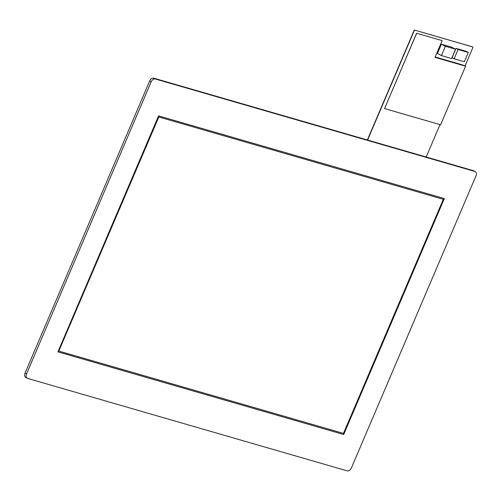 <?xml version="1.0" encoding="UTF-8"?>
<svg xmlns="http://www.w3.org/2000/svg" width="501" height="501" viewBox="0 0 501 501"><rect width="100%" height="100%" fill="white"/><g stroke="black" fill="none" stroke-linecap="round" stroke-linejoin="round"><path stroke-width="0.75" d="M26.559 373.915L25.05 373.107A4.064 2.618 118.1 0 0 25.683 377.428L27.186 378.236A4.064 2.618 118.1 0 0 27.517 378.374L347.281 470.89A4.064 2.618 118.1 0 0 351.42 467.903L475.95 175.945A4.064 2.618 118.1 0 0 475.317 171.624A4.064 2.618 118.1 0 0 474.986 171.486L155.222 78.97A4.064 2.618 118.1 0 0 151.089 81.957L26.559 373.915A4.064 2.618 118.1 0 0 27.186 378.236M25.05 373.107L149.58 81.149L151.089 81.957M155.222 78.97L153.719 78.169A4.064 2.618 118.1 0 0 149.58 81.149M153.719 78.169L473.483 170.684L474.986 171.486M475.317 171.624L473.814 170.816A4.064 2.618 118.1 0 0 473.483 170.684M158.811 117.009L58.824 351.026L158.673 116.933L443.31 199.323L158.673 116.933M58.961 351.095L343.461 433.409L443.31 199.323M57.928 351.846L158.566 115.894L444.343 198.578L343.705 434.524L57.928 351.846M343.705 434.524L57.941 351.815M444.193 198.534L343.567 434.448M426.194 157.001L440.01 124.617M464.997 66.026L472.844 47.626A0.607 0.395 -61.9 0 0 472.75 46.975L472.549 46.869A0.607 0.395 118.1 0 0 472.499 46.843L414.659 30.11A0.607 0.395 118.1 0 0 414.039 30.561L367.365 139.979M472.7 46.956L414.659 30.11M414.039 30.561L414.246 30.667A0.607 0.395 -61.9 0 1 414.866 30.223M414.246 30.667L367.59 140.048M454.144 58.805L452.09 57.703L456.054 48.409L466.243 51.352L468.303 52.455L458.108 49.505L454.144 58.805L464.339 61.755L468.303 52.455M441.412 55.592L437.436 53.469L441.406 44.169L451.595 47.119L455.572 49.242L445.383 46.292L441.412 55.592L451.608 58.542L455.572 49.242M435.175 56.989L461.966 64.742L465.592 66.213L435.018 57.364L442.158 40.631L416.607 33.223L384.555 108.573L440.604 124.787L465.592 66.213M456.054 48.409L458.108 49.505M441.406 44.169L445.383 46.292M442.158 40.631L416.607 33.223M416.675 33.254L384.555 108.573"/></g></svg>
